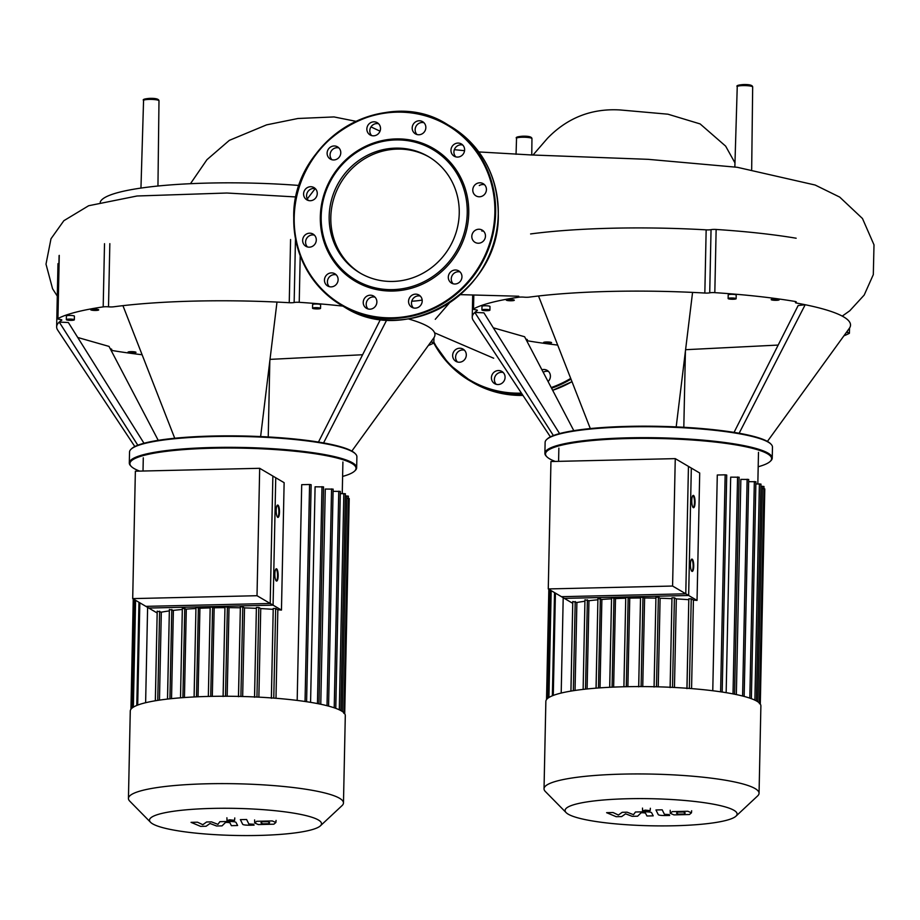 <?xml version="1.0" encoding="UTF-8"?>
<svg xmlns="http://www.w3.org/2000/svg" width="920" height="920" viewBox="0 0 920 920"><rect width="100%" height="100%" fill="white"/><g stroke="black" fill="none" stroke-linecap="round" stroke-linejoin="round"><path stroke-width="1.38" d="M688.654 595.481L672.589 586.04L675.257 458.631L691.322 468.073L688.654 595.481L564.339 598.38L548.274 588.938L672.589 586.04M548.274 588.938L550.942 461.529L675.257 458.631M735.966 816.178L757.62 795.926A107.537 16.928 -178.8 0 0 759.057 793.27L760.886 705.893A107.537 16.928 -178.8 0 0 624.622 686.745A107.537 16.928 -178.8 0 0 545.859 701.385L544.03 788.762A107.537 16.928 -178.8 0 0 545.341 791.487L566.134 812.624A86.031 13.535 1.2 0 1 628.095 798.732A86.031 13.535 1.2 0 1 735.966 816.178A86.031 13.535 1.2 0 1 674.095 825.769A86.031 13.535 1.2 0 1 566.134 812.624M759.057 793.27A107.537 16.928 -178.8 0 0 622.782 774.111A107.537 16.928 -178.8 0 0 544.03 788.762M697.038 600.415L685.779 593.803L688.447 466.394L699.706 473.006L697.038 600.415A99.831 15.709 -178.8 0 0 693.415 600.093L691.231 598.805L688.815 598.805L686.987 688.24M691.564 688.597L693.415 600.093M722.177 692.035L726.719 475.042L725.155 474.823L717.289 475.007L712.77 690.747M734.585 694.209L739.128 477.216L730.675 477.147L726.156 692.668M744.154 696.428L748.696 479.447L740.853 479.377L736.345 694.565M691.92 571.32A6.164 1.644 88.7 0 0 693.128 566.237A6.164 1.644 88.7 0 0 691.644 559.199M690.425 564.282A6.164 1.644 -91.3 0 1 691.932 559.096A6.164 1.644 -91.3 0 1 693.726 566.226A6.164 1.644 -91.3 0 1 692.219 571.412A6.164 1.644 -91.3 0 1 690.425 564.282M693.255 507.621A6.164 1.644 88.7 0 0 694.462 502.527A6.164 1.644 88.7 0 0 692.978 495.5M691.771 500.583A6.164 1.644 -91.3 0 1 693.266 495.385A6.164 1.644 -91.3 0 1 695.06 502.515A6.164 1.644 -91.3 0 1 693.553 507.713A6.164 1.644 -91.3 0 1 691.771 500.583M572.746 603.301A99.831 15.709 -178.8 0 0 572.723 603.313L561.464 596.689L685.779 593.803M584.924 601.243A99.831 15.709 -178.8 0 0 576.886 602.496L572.78 601.507L570.952 691.081M597.896 599.794A99.831 15.709 -178.8 0 0 588.961 600.726L584.959 599.806L583.13 689.39L584.959 599.806M611.524 598.817A99.831 15.709 -178.8 0 0 601.875 599.46L597.919 598.563L596.091 688.148M625.738 598.219A99.831 15.709 -178.8 0 0 615.503 598.609L611.547 597.701L609.719 687.274M640.527 597.988A99.831 15.709 -178.8 0 0 629.751 598.115L625.761 597.195L623.932 686.757M655.925 598.126A99.831 15.709 -178.8 0 0 644.609 597.988L640.55 597.034L638.721 686.573M671.968 598.678A99.831 15.709 -178.8 0 0 660.1 598.23L658.363 597.206L655.937 597.206L654.108 686.722M688.793 599.713A99.831 15.709 -178.8 0 0 676.315 598.897L674.406 597.781L671.98 597.781L670.151 687.263M658.248 686.826L660.1 598.23M642.746 686.573L644.609 597.988M627.888 686.676L629.751 598.115M613.64 687.102L615.503 598.609M600.024 687.849L601.875 599.46M587.109 688.953L588.961 600.726M575.046 690.437L576.886 602.496M674.463 687.47L676.315 598.897M561.2 693.036L563.201 597.712M763.244 488.692L764.796 488.911L760.299 704.053M760.92 486.289L763.956 486.473L759.402 703.685M756.424 700.925L760.966 484.081L755.86 483.943M751.364 698.671L755.906 481.735L748.65 481.654M683.272 811.992L677.453 812.119L676.522 813.176L678.466 814.165L684.284 814.027L685.216 812.969L683.272 811.992M672.301 811.624L670.277 813.314L673.923 814.89L689.436 814.522L691.46 812.82L687.827 811.256L672.301 811.624M670.197 810.255L670.277 813.314M691.656 810.75L691.46 812.82M655.948 809.968L658.202 814.51C658.409 815.212 661.043 815.557 666.103 815.545L669.656 815.453L669.219 814.568L664.424 814.303L662.193 809.83L655.948 809.968M647.415 811.371L650.153 810.658L645.311 810.129L642.574 810.842L647.415 811.371M650.359 808.266L650.153 810.658M642.494 808.093L642.574 810.842M621.667 816.581L625.6 813.82L632.144 816.327L637.606 816.201L641.113 812.774L643.057 812.728L645.46 813.05L646.956 815.994L653.211 815.844L651.67 812.843C651.44 812.141 648.795 811.796 643.747 811.808L635.467 812.003L633.512 814.683L627.083 812.199L622.196 812.314L618.389 815.028L613.065 812.532L606.613 812.682L616.205 816.707L621.667 816.581M273.079 605.153L257.013 595.711L259.681 468.303L275.747 477.744L273.079 605.153L148.764 608.051L132.698 598.609L257.013 595.711M132.698 598.609L135.366 471.201L259.681 468.303M100.211 202.147A148.43 23.356 1.2 0 1 299.31 185.483M422.165 300.046A76.751 72.968 120.4 0 1 411.803 301.185M544.893 453.318L545.123 442.359A113.7 17.894 1.2 0 1 546.629 439.541A113.7 17.894 1.2 0 1 628.394 426.88A113.7 17.894 1.2 0 1 771.075 444.245A113.7 17.894 1.2 0 1 772.466 447.131L772.236 458.079A113.7 17.894 -178.8 0 0 628.164 437.828A113.7 17.894 -178.8 0 0 544.893 453.318A113.7 17.894 -178.8 0 0 546.284 456.193L546.882 456.803A113.079 17.802 1.2 0 1 628.314 438.541A113.079 17.802 1.2 0 1 770.109 461.483A113.079 17.802 1.2 0 1 758.183 466.75M771.075 444.245L770.477 443.635A113.079 17.802 -178.8 0 0 628.567 426.362A113.079 17.802 -178.8 0 0 547.25 438.966L546.629 439.541M555.243 461.426A113.079 17.802 1.2 0 1 546.882 456.803M735.988 298.528A4.002 0.632 1.2 0 1 736.138 298.701A4.002 0.632 1.2 0 1 732.665 299.253A4.002 0.632 1.2 0 1 728.272 298.712A4.002 0.632 1.2 0 1 728.122 298.54A4.002 0.632 1.2 0 1 731.595 297.988A4.002 0.632 1.2 0 1 735.988 298.528M728.341 295.055A4.002 0.632 1.2 0 1 728.203 294.883A4.002 0.632 1.2 0 1 731.664 294.331A4.002 0.632 1.2 0 1 736.057 294.883A4.002 0.632 1.2 0 1 736.207 295.055L736.138 298.701M484.84 309.43A4.002 0.632 1.2 0 1 489.923 310.143A4.002 0.632 1.2 0 1 486.99 310.684A4.002 0.632 1.2 0 1 481.907 309.971A4.002 0.632 1.2 0 1 484.84 309.43M481.907 309.971L481.988 306.325A4.002 0.632 1.2 0 1 484.921 305.773A4.002 0.632 1.2 0 1 489.992 306.486L489.923 310.143M546.503 341.975A4.002 0.632 1.2 0 1 551.586 342.688A4.002 0.632 1.2 0 1 548.653 343.229A4.002 0.632 1.2 0 1 543.57 342.516A4.002 0.632 1.2 0 1 546.503 341.975M514.153 300.046A4.002 0.632 1.2 0 1 514.303 300.219A4.002 0.632 1.2 0 1 510.83 300.771A4.002 0.632 1.2 0 1 506.437 300.23A4.002 0.632 1.2 0 1 506.287 300.046A4.002 0.632 1.2 0 1 509.76 299.494A4.002 0.632 1.2 0 1 514.153 300.046M776.261 300.311A4.002 0.632 1.2 0 1 771.178 299.586A4.002 0.632 1.2 0 1 774.111 299.046A4.002 0.632 1.2 0 1 779.194 299.759A4.002 0.632 1.2 0 1 776.261 300.311M487.784 309.798L488.497 310.212L486.622 310.477L483.333 309.902L487.784 309.798M486.622 310.477L486.645 309.729M731.457 299.011L729.56 298.678L730.227 298.287L734.7 298.563L731.457 299.011L731.481 298.264M770.109 461.483L770.73 460.897A113.7 17.894 -178.8 0 0 772.236 458.079M685.584 349.703L778.182 345.069M739.139 433.251L805.184 304.727A189.186 29.773 1.2 0 1 850.529 325.105A189.186 29.773 1.2 0 1 849.344 328.313A189.186 29.773 1.2 0 1 849.298 328.382M734.045 432.388L798.157 305.532L805.184 304.727A189.186 29.773 1.2 0 0 796.755 303.105A4.623 0.724 -178.8 0 1 795.432 302.565A4.623 0.724 -178.8 0 1 795.869 302.266A4.623 0.724 1.2 0 0 796.294 301.978A4.623 0.724 1.2 0 0 794.834 301.415A195.35 30.751 -178.8 0 0 714.817 292.652L716.139 229.459A4.623 0.724 -178.8 0 0 711.045 229.655A4.623 0.724 1.2 0 1 706.157 229.85L704.835 293.043A4.623 0.724 -178.8 0 0 709.722 292.836A4.623 0.724 1.2 0 1 714.817 292.652M676.188 426.903L692.564 292.399A189.186 29.773 1.2 0 1 704.835 293.043M590.306 428.57L538.51 295.987A189.186 29.773 1.2 0 1 692.564 292.399M843.916 335.811A195.35 30.751 -178.8 0 0 849.24 333.385A4.623 0.724 1.2 0 0 849.424 333.201L849.528 328.049M846.388 332.384A4.623 0.724 -178.8 0 0 847.389 332.546A4.623 0.724 1.2 0 1 849.424 333.201M553.391 435.551L474.823 312.421A189.186 29.773 1.2 0 1 477.284 310.534A4.623 0.724 -178.8 0 0 477.411 310.373A4.623 0.724 -178.8 0 0 475.375 309.729A4.623 0.724 1.2 0 1 473.34 309.085A4.623 0.724 1.2 0 1 473.524 308.89A195.35 30.751 -178.8 0 1 518.776 297.217A4.623 0.724 1.2 0 1 524.089 297.16A4.623 0.724 -178.8 0 0 529.264 297.125A189.186 29.773 1.2 0 1 538.51 295.987M473.328 320.505A189.186 29.773 1.2 0 1 473.282 320.424A189.186 29.773 1.2 0 1 472.236 317.181A189.186 29.773 1.2 0 1 474.823 312.421L483.931 312.846L559.578 433.584M493.315 327.808L524.607 336.743L573.804 430.663M526.493 339.273L526.47 340.308A4.623 0.724 1.2 0 1 526.895 340.009A4.623 0.724 -178.8 0 0 527.332 339.71A4.623 0.724 -178.8 0 0 526.01 339.181A189.186 29.773 1.2 0 1 525.86 339.147M557.692 345.08A195.35 30.751 -178.8 0 1 527.93 340.872A4.623 0.724 1.2 0 1 526.528 340.423M530.598 233.944A189.186 29.773 1.2 0 1 706.157 229.85M796.156 238.222A195.35 30.751 -178.8 0 0 716.139 229.459M548.078 381.547A7.084 6.739 -59.6 0 0 541.914 369.782M491.418 377.695A7.084 6.739 -59.6 0 0 501.515 383.536A7.084 6.739 -59.6 0 0 501.837 371.427A7.084 6.739 -59.6 0 0 491.418 377.695M496.259 384.318A7.084 6.739 120.4 0 1 503.205 372.508M453.64 351.865A7.084 6.739 -59.6 0 0 455.883 361.341A7.084 6.739 -59.6 0 0 465.313 358.593A7.084 6.739 -59.6 0 0 463.07 349.117A7.084 6.739 -59.6 0 0 453.64 351.865M457.493 362.008A7.084 6.739 120.4 0 1 464.439 350.186M543.214 372.278A7.084 6.739 120.4 0 1 548.527 371.45M395.6 148.131A67.516 64.181 120.4 0 1 428.409 156.584A67.516 64.181 120.4 0 1 456.584 230.862A67.516 64.181 120.4 0 1 392.805 281.439A67.516 64.181 120.4 0 1 359.996 272.987A67.516 64.181 120.4 0 1 331.821 198.72A67.516 64.181 120.4 0 1 395.6 148.131M360.824 273.47A67.516 64.181 120.4 0 1 333.615 199.203A67.516 64.181 120.4 0 1 397.244 149.097A67.516 64.181 120.4 0 1 429.237 157.078M392.943 291.042A77.027 73.232 120.4 0 1 320.321 216.706A77.027 73.232 120.4 0 1 396.129 138.92A77.027 73.232 120.4 0 1 468.74 213.256A77.027 73.232 120.4 0 1 392.943 291.042M392.633 289.627A75.796 72.059 120.4 0 1 321.183 216.487A75.796 72.059 120.4 0 1 395.772 139.944A75.796 72.059 120.4 0 1 467.233 213.083A75.796 72.059 120.4 0 1 392.633 289.627M423.97 122.728A7.084 6.739 -59.6 0 0 417.024 134.55M425.845 127.604A7.084 6.739 120.4 0 1 415.426 133.871A7.084 6.739 120.4 0 1 415.748 121.773A7.084 6.739 120.4 0 1 425.845 127.604M462.737 145.049A7.084 6.739 -59.6 0 0 455.791 156.86M463.622 153.445A7.084 6.739 120.4 0 1 454.192 156.193A7.084 6.739 120.4 0 1 451.95 146.717A7.084 6.739 120.4 0 1 461.38 143.968A7.084 6.739 120.4 0 1 463.622 153.445M482.897 195.764A7.084 6.739 120.4 0 1 476.019 195.891A7.084 6.739 120.4 0 1 476.318 183.804A7.084 6.739 120.4 0 1 483.195 183.678A7.084 6.739 120.4 0 1 482.897 195.764M478.48 243.236A7.084 6.739 120.4 0 1 472.086 234.554A7.084 6.739 120.4 0 1 482.218 230.126A7.084 6.739 120.4 0 1 478.48 243.236M460.08 271.964A7.084 6.739 -59.6 0 0 453.134 283.774M451.582 283.142A7.084 6.739 120.4 0 1 451.536 283.107A7.084 6.739 120.4 0 1 449.305 273.608A7.084 6.739 120.4 0 1 458.666 270.859A7.084 6.739 120.4 0 1 458.712 270.894A7.084 6.739 120.4 0 1 460.954 280.393A7.084 6.739 120.4 0 1 451.582 283.142M420.336 296.102A7.084 6.739 -59.6 0 0 413.39 307.924M409.4 304.773A7.084 6.739 120.4 0 1 418.968 295.032A7.084 6.739 120.4 0 1 420.084 306.003A7.084 6.739 120.4 0 1 409.4 304.773M375.003 297.16A7.084 6.739 -59.6 0 0 368.069 308.971M363.228 302.358A7.084 6.739 120.4 0 1 373.647 296.091A7.084 6.739 120.4 0 1 373.313 308.188A7.084 6.739 120.4 0 1 363.228 302.358M336.237 274.85A7.084 6.739 -59.6 0 0 329.291 286.661M325.45 276.517A7.084 6.739 120.4 0 1 334.88 273.769A7.084 6.739 120.4 0 1 337.122 283.245A7.084 6.739 120.4 0 1 327.692 285.993A7.084 6.739 120.4 0 1 325.45 276.517M314.421 235.14A7.084 6.739 -59.6 0 0 307.475 246.962M306.176 234.197A7.084 6.739 120.4 0 1 313.053 234.071A7.084 6.739 120.4 0 1 312.754 246.157A7.084 6.739 120.4 0 1 305.877 246.284A7.084 6.739 120.4 0 1 306.176 234.197M315.387 188.692A7.084 6.739 -59.6 0 0 308.441 200.502M310.58 186.725A7.084 6.739 120.4 0 1 316.986 195.408A7.084 6.739 120.4 0 1 306.843 199.835A7.084 6.739 120.4 0 1 310.58 186.725M337.479 146.82A7.084 6.739 120.4 0 1 339.767 156.354A7.084 6.739 120.4 0 1 330.349 159.068A7.084 6.739 120.4 0 1 328.118 149.58A7.084 6.739 120.4 0 1 337.479 146.82M378.637 123.786A7.084 6.739 -59.6 0 0 371.691 135.596M379.672 125.189A7.084 6.739 120.4 0 1 370.093 134.929A7.084 6.739 120.4 0 1 368.978 123.959A7.084 6.739 120.4 0 1 379.672 125.189M338.893 147.924A7.084 6.739 -59.6 0 0 331.959 159.746M483.586 231.207A7.084 6.739 -59.6 0 0 481.746 230.989M484.564 184.748A7.084 6.739 -59.6 0 0 479.285 185.552M129.306 462.99L129.536 452.03A113.7 17.894 1.2 0 1 131.054 449.213A113.7 17.894 1.2 0 1 212.808 436.551A113.7 17.894 1.2 0 1 355.499 453.916A113.7 17.894 1.2 0 1 356.891 456.803L356.661 467.751A113.7 17.894 -178.8 0 0 212.589 447.499A113.7 17.894 -178.8 0 0 129.306 462.99A113.7 17.894 -178.8 0 0 130.697 465.865L131.296 466.474A113.079 17.802 1.2 0 1 212.738 448.212A113.079 17.802 1.2 0 1 354.522 471.155A113.079 17.802 1.2 0 1 342.608 476.422M355.499 453.916L354.901 453.307A113.079 17.802 -178.8 0 0 212.992 436.034A113.079 17.802 -178.8 0 0 131.675 448.638L131.054 449.213M139.667 471.097A113.079 17.802 1.2 0 1 131.296 466.474M320.401 308.2A4.002 0.632 1.2 0 1 320.551 308.372A4.002 0.632 1.2 0 1 317.078 308.924A4.002 0.632 1.2 0 1 312.685 308.384A4.002 0.632 1.2 0 1 312.547 308.211A4.002 0.632 1.2 0 1 316.009 307.659A4.002 0.632 1.2 0 1 320.401 308.2M312.766 304.727A4.002 0.632 1.2 0 1 312.616 304.554A4.002 0.632 1.2 0 1 316.089 304.002A4.002 0.632 1.2 0 1 320.482 304.554A4.002 0.632 1.2 0 1 320.631 304.727L320.551 308.372M69.264 319.102A4.002 0.632 1.2 0 1 74.336 319.815A4.002 0.632 1.2 0 1 71.403 320.355A4.002 0.632 1.2 0 1 66.332 319.642A4.002 0.632 1.2 0 1 69.264 319.102M66.332 319.642L66.401 315.997A4.002 0.632 1.2 0 1 69.345 315.445A4.002 0.632 1.2 0 1 74.416 316.158L74.336 319.815M130.927 351.647A4.002 0.632 1.2 0 1 135.999 352.36A4.002 0.632 1.2 0 1 133.066 352.9A4.002 0.632 1.2 0 1 127.995 352.188A4.002 0.632 1.2 0 1 130.927 351.647M98.578 309.718A4.002 0.632 1.2 0 1 98.716 309.891A4.002 0.632 1.2 0 1 95.254 310.442A4.002 0.632 1.2 0 1 90.861 309.902A4.002 0.632 1.2 0 1 90.712 309.718A4.002 0.632 1.2 0 1 94.185 309.166A4.002 0.632 1.2 0 1 98.578 309.718M72.208 319.47L72.921 319.884L71.047 320.148L67.746 319.573L72.208 319.47M71.047 320.148L71.058 319.401M315.882 308.683L313.973 308.349L314.64 307.959L319.113 308.234L315.882 308.683L315.893 307.935M354.522 471.155L355.143 470.568A113.7 17.894 -178.8 0 0 356.661 467.751M270.008 359.375L362.595 354.74M408.319 318.895A189.186 29.773 1.2 0 1 434.953 334.776A189.186 29.773 1.2 0 1 433.768 337.985A189.186 29.773 1.2 0 1 433.711 338.054M323.564 442.922L386.779 319.907M318.469 442.06L380.512 319.309M260.613 436.574L276.989 302.07A189.186 29.773 1.2 0 1 289.248 302.714A4.623 0.724 -178.8 0 0 294.147 302.507A4.623 0.724 1.2 0 1 299.23 302.323L300.207 255.771M174.731 438.242L122.935 305.659A189.186 29.773 1.2 0 1 276.989 302.07M428.329 345.483A195.35 30.751 -178.8 0 0 433.665 343.068A4.623 0.724 1.2 0 0 433.837 342.872L433.952 337.721M430.813 342.056A4.623 0.724 -178.8 0 0 431.802 342.217A4.623 0.724 1.2 0 1 433.837 342.872M342.815 306.107A195.35 30.751 -178.8 0 0 299.23 302.323M104.512 243.696L103.189 306.889A4.623 0.724 1.2 0 1 108.514 306.832A4.623 0.724 -178.8 0 0 113.689 306.797A189.186 29.773 1.2 0 1 122.935 305.659M103.189 306.889A195.35 30.751 -178.8 0 0 57.937 318.561L59.259 255.369M137.816 445.222L59.236 322.092A189.186 29.773 1.2 0 1 61.709 320.206A4.623 0.724 -178.8 0 0 61.835 320.045A4.623 0.724 -178.8 0 0 59.8 319.401A4.623 0.724 1.2 0 1 57.764 318.757A4.623 0.724 1.2 0 1 57.937 318.561M57.753 330.176A189.186 29.773 1.2 0 1 57.695 330.096A189.186 29.773 1.2 0 1 56.649 326.853A189.186 29.773 1.2 0 1 59.236 322.092L68.356 322.517L143.991 443.256M77.728 337.479L109.02 346.414L158.228 440.335M110.906 348.945L110.883 349.979A4.623 0.724 1.2 0 1 111.32 349.68A4.623 0.724 -178.8 0 0 111.745 349.381A4.623 0.724 -178.8 0 0 110.434 348.853A189.186 29.773 1.2 0 1 110.285 348.818M142.105 354.752A195.35 30.751 -178.8 0 1 112.355 350.543A4.623 0.724 1.2 0 1 110.952 350.094M320.378 825.849L342.044 805.609A107.537 16.928 -178.8 0 0 343.471 802.942L345.299 715.564A107.537 16.928 -178.8 0 0 209.035 696.417A107.537 16.928 -178.8 0 0 130.272 711.056L128.444 798.433A107.537 16.928 -178.8 0 0 129.766 801.159L150.558 822.296A86.031 13.535 1.2 0 1 212.508 808.404A86.031 13.535 1.2 0 1 320.378 825.849A86.031 13.535 1.2 0 1 258.52 835.44A86.031 13.535 1.2 0 1 150.558 822.296M343.471 802.942A107.537 16.928 -178.8 0 0 207.207 783.782A107.537 16.928 -178.8 0 0 128.444 798.433M281.462 610.086L270.204 603.474L272.872 476.065L284.13 482.678L281.462 610.086A99.831 15.709 -178.8 0 0 277.84 609.764L275.655 608.476L273.228 608.476L271.4 697.923M275.988 698.269L277.84 609.764M306.601 701.707L311.144 484.713L309.58 484.495L301.702 484.679L297.183 700.419M318.998 703.88L323.553 486.887L315.089 486.818L310.58 702.339M328.578 706.1L333.12 489.118L325.277 489.049L320.769 704.237M276.345 580.991A6.164 1.644 88.7 0 0 277.552 575.909A6.164 1.644 88.7 0 0 276.058 568.87M274.85 573.953A6.164 1.644 -91.3 0 1 276.356 568.767A6.164 1.644 -91.3 0 1 278.15 575.897A6.164 1.644 -91.3 0 1 276.644 581.083A6.164 1.644 -91.3 0 1 274.85 573.953M277.679 517.293A6.164 1.644 88.7 0 0 278.886 512.198A6.164 1.644 88.7 0 0 277.392 505.172M276.184 510.255A6.164 1.644 -91.3 0 1 277.69 505.057A6.164 1.644 -91.3 0 1 279.484 512.187A6.164 1.644 -91.3 0 1 277.978 517.385A6.164 1.644 -91.3 0 1 276.184 510.255M157.159 612.973A99.831 15.709 -178.8 0 0 157.148 612.984L145.889 606.36L270.204 603.474M169.349 610.914A99.831 15.709 -178.8 0 0 161.31 612.168L157.205 611.179L155.376 700.752M182.321 609.466A99.831 15.709 -178.8 0 0 173.374 610.397L169.383 609.477L167.555 699.062M195.937 608.488A99.831 15.709 -178.8 0 0 186.3 609.132L182.344 608.235L180.515 697.82L182.344 608.235M210.162 607.89A99.831 15.709 -178.8 0 0 199.916 608.281L195.96 607.372L194.131 696.946M224.952 607.66A99.831 15.709 -178.8 0 0 214.164 607.786L210.185 606.866L208.345 696.428L210.185 606.866M240.338 607.798A99.831 15.709 -178.8 0 0 229.022 607.66L224.974 606.706L223.146 696.244M256.381 608.35A99.831 15.709 -178.8 0 0 244.524 607.901L242.776 606.878L240.361 606.878L238.533 696.394M273.217 609.385A99.831 15.709 -178.8 0 0 260.739 608.568L258.819 607.453L256.404 607.453L254.575 696.934M242.661 696.497L244.524 607.901M227.171 696.244L229.022 607.66M212.313 696.348L214.164 607.786M198.064 696.773L199.916 608.281M184.448 697.521L186.3 609.132M171.534 698.625L173.374 610.397M159.47 700.108L161.31 612.168M258.877 697.141L260.739 608.568M145.624 702.707L147.614 607.384M347.656 498.364L349.221 498.582L344.712 713.724M345.345 495.96L348.381 496.144L343.827 713.356M340.848 710.596L345.391 493.752L340.285 493.614M335.777 708.342L340.331 491.406L333.074 491.326M267.685 821.663L261.878 821.79L260.935 822.848L262.89 823.837L268.709 823.699L269.64 822.641L267.685 821.663M256.714 821.295L254.69 822.986L258.336 824.561L273.861 824.193L275.885 822.491L272.239 820.939L256.714 821.295M254.61 819.927L254.69 822.986M276.069 820.421L275.885 822.491M240.373 819.639L242.627 824.182C242.834 824.883 245.467 825.228 250.527 825.217L254.081 825.125L253.644 824.239L248.837 823.975L246.617 819.501L240.373 819.639M231.84 821.043L234.577 820.329L229.736 819.8L226.998 820.513L231.84 821.043M234.772 817.937L234.577 820.329M226.906 817.765L226.998 820.513M206.091 826.252L210.013 823.492L216.568 825.999L222.03 825.872L225.538 822.445L227.481 822.399L229.885 822.721L231.38 825.665L237.624 825.516L236.083 822.514C235.853 821.813 233.22 821.468 228.16 821.48L219.891 821.675L217.925 824.355L211.496 821.87L206.62 821.985L202.814 824.699L197.489 822.204L191.038 822.353L200.629 826.378L206.091 826.252M656.477 686.78L658.363 597.206M641.102 686.573L642.976 597.034M626.301 686.699L628.176 597.195M612.087 687.159L613.962 597.701M598.471 687.964L600.346 598.563M585.511 689.126L587.374 599.806M573.332 690.702L575.207 601.507M672.52 687.378L674.406 597.781M553.276 695.417L555.415 593.135M548.929 697.486L551.172 590.64M547.446 698.579L549.723 589.789M757.884 701.799L762.393 486.254M689.356 688.424L691.231 598.805M754.883 700.131L759.402 483.862M749.811 698.13L754.342 481.516M742.601 696.014L747.132 479.228M733.021 693.898L737.564 476.985M720.613 691.806L725.155 474.823M522.18 137.241A7.716 1.219 -178.8 0 0 516.534 138.287C515.338 137.345 517.327 136.654 522.479 136.218C528.62 136.022 531.783 136.827 531.955 138.609A7.716 1.219 -178.8 0 0 531.668 138.276A7.716 1.219 -178.8 0 0 522.18 137.241M158.7 100.441A7.716 1.219 -178.8 0 0 149.212 99.406A7.716 1.219 -178.8 0 0 143.566 100.452C142.37 99.509 144.359 98.82 149.511 98.382C155.652 98.187 158.815 98.992 158.987 100.774A7.716 1.219 -178.8 0 0 158.7 100.441M752.387 86.629A7.716 1.219 -178.8 0 0 742.9 85.594A7.716 1.219 -178.8 0 0 737.242 86.641C736.057 85.698 738.047 84.996 743.199 84.559C749.34 84.376 752.502 85.169 752.675 86.963A7.716 1.219 -178.8 0 0 752.387 86.629M743.256 84.582A6.486 1.023 1.2 0 1 751.226 85.445M149.569 98.394A6.486 1.023 1.2 0 1 157.538 99.268M522.537 136.229A6.486 1.023 1.2 0 1 530.506 137.103M847.389 332.546L847.423 330.97M526.907 339.399L526.895 340.009M709.722 292.836L711.045 229.655M473.524 308.89L473.811 295.262M570.986 379.12A104.765 99.601 120.4 0 1 551.574 388.228M521.893 393.829A104.765 99.601 120.4 0 1 520.731 393.863A104.765 99.601 120.4 0 1 469.809 380.742A104.765 99.601 120.4 0 1 433.768 342.999L449.236 364.435L472.443 382.294A104.765 99.601 120.4 0 0 522.939 395.416L496.697 392.334L472.443 382.294M571.976 381.639A104.765 99.601 120.4 0 1 552.667 390.298L571.987 381.662M570.71 378.407A104.144 99.015 120.4 0 1 551.229 387.561M521.433 393.127A104.144 99.015 120.4 0 1 433.86 342.079M498.26 214.279A104.765 99.601 120.4 0 1 395.163 320.068A104.765 99.601 120.4 0 1 344.252 306.947C406.284 347.587 500.158 291.099 498.284 214.302C497.881 175.628 481.919 146.291 450.421 126.304A104.765 99.601 120.4 0 1 498.26 214.279M392.529 318.516A104.765 99.601 120.4 0 1 341.619 305.394A104.765 99.601 120.4 0 1 293.767 217.43A104.765 99.601 120.4 0 1 396.865 111.642A104.765 99.601 120.4 0 1 447.787 124.763A104.765 99.601 120.4 0 1 495.627 212.727A104.765 99.601 120.4 0 1 392.529 318.516M494.868 212.646A104.144 99.015 120.4 0 1 392.38 317.814A104.144 99.015 120.4 0 1 294.204 217.315A104.144 99.015 120.4 0 1 396.692 112.159A104.144 99.015 120.4 0 1 494.868 212.646M431.802 342.217L431.836 340.641M111.331 349.071L111.32 349.68M109.837 243.65L108.514 306.832M290.57 239.522L289.248 302.714M294.147 302.507L295.469 239.327M240.902 696.452L242.776 606.878M225.515 696.244L227.389 606.706M210.726 696.371L212.6 606.866M196.512 696.831L198.386 607.372M182.896 697.636L184.759 608.235M169.924 698.797L171.798 609.477M157.757 700.373L159.62 611.179M256.945 697.049L258.819 607.453M137.701 705.088L139.84 602.807M133.354 707.158L135.596 600.311M131.859 708.25L134.148 599.46M342.297 711.47L346.817 495.926M273.769 698.096L275.655 608.476M339.296 709.803L343.827 493.534M334.224 707.802L338.767 491.188M327.014 705.686L331.556 488.899M317.446 703.57L321.988 486.657M305.037 701.477L309.58 484.495M757.827 483.897L758.494 452.318M655.937 597.206L654.062 687.021M640.55 597.034L638.675 686.837M623.886 686.757L625.761 597.195M609.672 687.274L611.547 597.701M596.045 688.148L597.919 598.563M558.589 461.357L558.865 448.132M570.906 691.092L572.78 601.507M671.98 597.781L670.105 687.585M688.815 598.805L686.929 688.62M550.286 590.122L548.021 698.107M548.837 589.271L546.526 699.579M554.53 592.618L552.368 695.773M140.955 188.083L143.566 100.452M734.85 166.945L737.242 86.641M434.987 332.994L493.683 358.225M190.463 183.701L206.942 159.689L229.321 140.369L266.616 124.855L297.919 118.496L334.017 116.932L356.017 121.337M380.017 131.157L370.99 126.914M307.303 198.892L315.169 188.634M449.615 302.714L435.275 319.309M58.213 297.551L52.578 288.765L46 264.143L50.991 238.774L63.859 220.696L88.653 205.735L137.046 195.994L226.906 193.016L296.159 196.972M306.958 198.076L307.774 198.156M533.025 155.02L547.492 138.299C567.525 117.656 591.813 108.215 620.356 109.974L667.954 114.195L700.131 123.924L725.638 146.13L734.976 162.909M752.675 86.963L751.674 169.475M158.987 100.774L157.952 186.024M454.353 149.672L464.554 150.684M478.837 151.938L531.173 154.951L648.151 159.333L737.254 167.29L815.154 185.035L839.695 197.087L862.477 218.523L874 244.846L873.31 274.62L864.19 295.055L849.746 310.799L842.237 316.112M460.253 294.641L518.788 296.24M516.051 154.318L516.534 138.287M531.955 138.609L531.76 154.974M683.813 427.282L685.411 351.164M728.203 294.883L728.122 298.54M767.418 441.416L849.344 328.313M550.401 436.873L473.282 320.424M472.696 295.216L472.236 317.181M473.34 309.085L473.639 295.251M450.421 126.304L447.787 124.763C385.756 84.123 291.881 140.61 293.744 217.396C294.158 256.082 310.109 285.407 341.619 305.394L344.252 306.947M268.237 436.954L269.825 360.835M312.616 304.554L312.547 308.211M351.842 451.087L433.768 337.985M134.814 446.545L57.695 330.096M57.971 263.661L56.649 326.853M57.764 318.757L59.087 255.564M342.251 493.568L342.907 461.989M240.361 606.878L238.475 696.693M224.974 606.706L223.088 696.509M194.085 696.946L195.96 607.372M167.498 699.062L169.383 609.477M143.014 471.028L143.29 457.803M155.33 700.764L157.205 611.179M256.404 607.453L254.518 697.256M273.228 608.476L271.354 698.292M134.699 599.794L132.445 707.779M133.25 598.943L130.939 709.251M138.954 602.289L136.792 705.444"/></g></svg>
